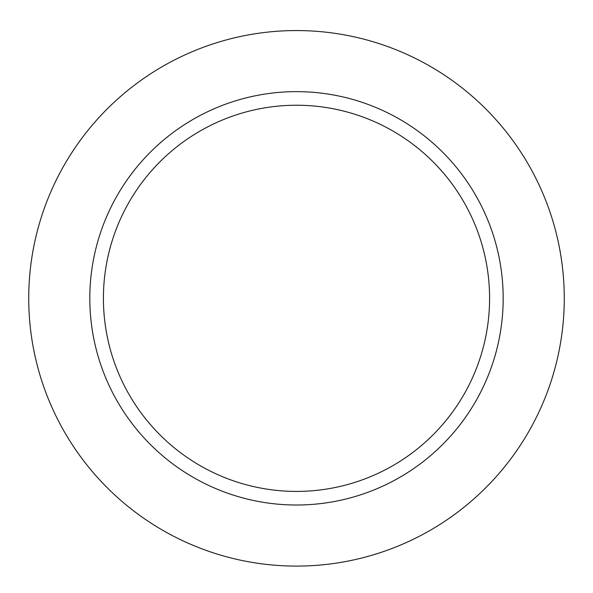 <?xml version="1.0" encoding="UTF-8"?>
<svg xmlns="http://www.w3.org/2000/svg" width="593" height="593" viewBox="0 0 593 593"><rect width="100%" height="100%" fill="white"/><g stroke="black" fill="none" stroke-linecap="round" stroke-linejoin="round"><path stroke-width="0.89" d="M296.5 30.562A267.762 267.762 0 0 1 528.393 432.208A267.762 267.762 0 0 1 64.607 432.208A267.762 267.762 0 0 1 296.5 30.562M296.5 91.641A206.69 206.69 0 0 1 475.497 401.669A206.69 206.69 0 0 1 117.503 401.669A206.69 206.69 0 0 1 296.5 91.641M296.5 105.235A193.088 193.088 0 0 1 463.719 394.871A193.088 193.088 0 0 1 129.281 394.871A193.088 193.088 0 0 1 296.5 105.235"/></g></svg>
